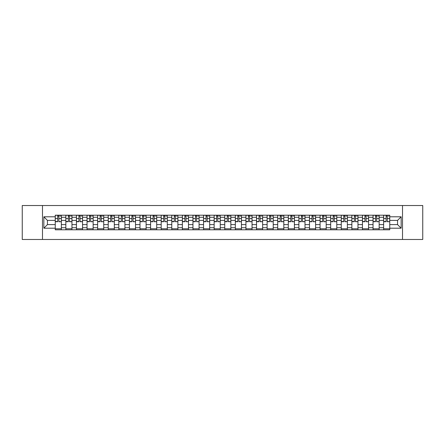 <?xml version="1.0" encoding="UTF-8"?>
<svg xmlns="http://www.w3.org/2000/svg" width="445" height="445" viewBox="0 0 445 445"><rect width="100%" height="100%" fill="white"/><g stroke="black" fill="none" stroke-linecap="round" stroke-linejoin="round"><path stroke-width="0.67" d="M402.514 239.477L422.75 239.477L422.75 205.523L22.25 205.523L22.25 239.477L402.514 239.477L402.514 205.523M65.843 229.798L65.843 217.271L61.365 217.271L61.365 229.798M61.365 217.271L61.365 215.202M65.843 217.271L65.843 215.202M71.957 215.202L71.957 229.798M76.44 229.798L76.44 215.202M82.547 215.202L82.547 229.798M87.031 229.798L87.031 215.202M93.144 215.202L93.144 229.798M97.622 229.798L97.622 215.202M103.735 215.202L103.735 229.798M108.218 229.798L108.218 215.202M114.326 215.202L114.326 229.798M118.809 229.798L118.809 215.202M124.923 215.202L124.923 229.798M129.4 229.798L129.4 215.202M135.514 215.202L135.514 229.798M139.997 229.798L139.997 215.202M146.11 215.202L146.11 229.798M150.588 229.798L150.588 215.202M156.701 215.202L156.701 229.798M161.185 229.798L161.185 215.202M167.292 215.202L167.292 229.798M171.776 229.798L171.776 215.202M177.889 215.202L177.889 229.798M182.367 229.798L182.367 215.202M188.48 215.202L188.48 229.798M192.963 229.798L192.963 215.202M199.071 215.202L199.071 229.798M203.554 229.798L203.554 215.202M209.667 215.202L209.667 229.798M214.145 229.798L214.145 215.202M220.258 215.202L220.258 229.798M224.742 229.798L224.742 215.202M230.855 215.202L230.855 229.798M235.333 229.798L235.333 215.202M241.446 215.202L241.446 229.798M245.929 229.798L245.929 215.202M252.037 215.202L252.037 229.798M256.52 229.798L256.52 215.202M262.633 215.202L262.633 229.798M267.111 229.798L267.111 215.202M273.224 215.202L273.224 229.798M277.708 229.798L277.708 215.202M283.815 215.202L283.815 229.798M288.299 229.798L288.299 215.202M294.412 215.202L294.412 229.798M298.89 229.798L298.89 215.202M305.003 215.202L305.003 229.798M309.486 229.798L309.486 215.202M315.6 215.202L315.6 229.798M320.077 229.798L320.077 215.202M326.191 215.202L326.191 229.798M330.674 229.798L330.674 215.202M336.782 215.202L336.782 229.798M341.265 229.798L341.265 215.202M347.378 215.202L347.378 229.798M351.856 229.798L351.856 215.202M357.969 215.202L357.969 229.798M362.453 229.798L362.453 215.202M368.56 215.202L368.56 229.798M373.043 229.798L373.043 215.202M379.157 215.202L379.157 229.798M383.635 229.798L383.635 215.202M383.635 224.603L379.157 224.603M373.043 224.603L368.56 224.603M362.453 224.603L357.969 224.603M351.856 224.603L347.378 224.603M341.265 224.603L336.782 224.603M330.674 224.603L326.191 224.603M320.077 224.603L315.6 224.603M309.486 224.603L305.003 224.603M298.89 224.603L294.412 224.603M288.299 224.603L283.815 224.603M277.708 224.603L273.224 224.603M267.111 224.603L262.633 224.603M256.52 224.603L252.037 224.603M245.929 224.603L241.446 224.603M235.333 224.603L230.855 224.603M224.742 224.603L220.258 224.603M214.145 224.603L209.667 224.603M203.554 224.603L199.071 224.603M192.963 224.603L188.48 224.603M182.367 224.603L177.889 224.603M171.776 224.603L167.292 224.603M161.185 224.603L156.701 224.603M150.588 224.603L146.11 224.603M139.997 224.603L135.514 224.603M129.4 224.603L124.923 224.603M118.809 224.603L114.326 224.603M108.218 224.603L103.735 224.603M97.622 224.603L93.144 224.603M87.031 224.603L82.547 224.603M76.44 224.603L71.957 224.603M65.843 224.603L61.365 224.603M383.635 220.397L379.157 220.397M373.043 220.397L368.56 220.397M362.453 220.397L357.969 220.397M351.856 220.397L347.378 220.397M341.265 220.397L336.782 220.397M330.674 220.397L326.191 220.397M320.077 220.397L315.6 220.397M309.486 220.397L305.003 220.397M298.89 220.397L294.412 220.397M288.299 220.397L283.815 220.397M277.708 220.397L273.224 220.397M267.111 220.397L262.633 220.397M256.52 220.397L252.037 220.397M245.929 220.397L241.446 220.397M235.333 220.397L230.855 220.397M224.742 220.397L220.258 220.397M214.145 220.397L209.667 220.397M203.554 220.397L199.071 220.397M192.963 220.397L188.48 220.397M182.367 220.397L177.889 220.397M171.776 220.397L167.292 220.397M161.185 220.397L156.701 220.397M150.588 220.397L146.11 220.397M139.997 220.397L135.514 220.397M129.4 220.397L124.923 220.397M118.809 220.397L114.326 220.397M108.218 220.397L103.735 220.397M97.622 220.397L93.144 220.397M87.031 220.397L82.547 220.397M76.44 220.397L71.957 220.397M65.843 220.397L61.365 220.397M47.443 224.603L55.252 224.603L55.252 220.397L47.443 220.397L47.443 224.603L43.844 228.202L43.844 216.798L55.252 216.798L55.252 220.397M389.748 220.397L389.748 224.603L397.557 224.603L397.557 220.397L389.748 220.397L389.748 215.202L55.252 215.202L55.252 216.798M389.748 216.798L401.156 216.798L401.156 228.202L389.748 228.202L389.748 224.603M55.252 224.603L55.252 229.798L389.748 229.798L389.748 228.202M55.252 228.202L43.844 228.202M42.486 239.477L42.486 205.523M61.365 228.78L55.252 228.78M57.728 216.22L58.885 216.22M71.957 228.78L65.843 228.78M68.324 216.22L69.476 216.22M82.547 228.78L76.44 228.78M78.915 216.22L80.072 216.22M93.144 228.78L87.031 228.78M89.512 216.22L90.663 216.22M103.735 228.78L97.622 228.78M100.103 216.22L101.254 216.22M114.326 228.78L108.218 228.78M110.694 216.22L111.851 216.22M124.923 228.78L118.809 228.78M121.29 216.22L122.442 216.22M135.514 228.78L129.4 228.78M131.881 216.22L133.038 216.22M146.11 228.78L139.997 228.78M142.472 216.22L143.629 216.22M156.701 228.78L150.588 228.78M153.069 216.22L154.22 216.22M167.292 228.78L161.185 228.78M163.66 216.22L164.817 216.22M177.889 228.78L171.776 228.78M174.256 216.22L175.408 216.22M188.48 228.78L182.367 228.78M184.847 216.22L185.999 216.22M199.071 228.78L192.963 228.78M195.438 216.22L196.595 216.22M209.667 228.78L203.554 228.78M206.035 216.22L207.186 216.22M220.258 228.78L214.145 228.78M216.626 216.22L217.783 216.22M230.855 228.78L224.742 228.78M227.217 216.22L228.374 216.22M241.446 228.78L235.333 228.78M237.814 216.22L238.965 216.22M252.037 228.78L245.929 228.78M248.405 216.22L249.562 216.22M262.633 228.78L256.52 228.78M259.001 216.22L260.153 216.22M273.224 228.78L267.111 228.78M269.592 216.22L270.744 216.22M283.815 228.78L277.708 228.78M280.183 216.22L281.34 216.22M294.412 228.78L288.299 228.78M290.78 216.22L291.931 216.22M305.003 228.78L298.89 228.78M301.371 216.22L302.528 216.22M315.6 228.78L309.486 228.78M311.962 216.22L313.119 216.22M326.191 228.78L320.077 228.78M322.558 216.22L323.71 216.22M336.782 228.78L330.674 228.78M333.149 216.22L334.306 216.22M347.378 228.78L341.265 228.78M343.746 216.22L344.897 216.22M357.969 228.78L351.856 228.78M354.337 216.22L355.488 216.22M368.56 228.78L362.453 228.78M364.928 216.22L366.085 216.22M379.157 228.78L373.043 228.78M375.524 216.22L376.676 216.22M389.748 228.78L383.635 228.78M386.115 216.22L387.272 216.22M43.844 216.798L47.443 220.397M397.557 224.603L401.156 228.202M397.557 220.397L401.156 216.798M58.885 221.488L61.327 221.721L58.885 221.721L58.885 215.269L61.327 215.269L59.969 215.269M61.327 221.488L61.327 215.269M57.728 216.153L58.885 216.153M59.969 216.153L60.448 216.153M56.643 215.269L55.286 215.269L55.286 221.721L57.728 221.721L57.728 215.269L56.743 215.269M55.286 215.269L59.869 215.269M69.476 221.488L71.923 221.721L69.476 221.721L69.476 215.269L71.923 215.269L70.566 215.269M71.923 221.488L71.923 215.269M68.324 216.153L69.476 216.153M70.566 216.153L71.039 216.153M67.234 215.269L65.877 215.269L65.877 221.721L68.324 221.721L68.324 215.269L67.34 215.269M65.877 215.269L70.46 215.269M80.072 221.488L82.514 221.721L80.072 221.721L80.072 215.269L82.514 215.269L81.157 215.269M82.514 221.488L82.514 215.269M78.915 216.153L80.072 216.153M81.157 216.153L81.63 216.153M77.831 215.269L76.473 215.269L76.473 221.721L78.915 221.721L78.915 215.269L77.931 215.269M76.473 215.269L81.057 215.269M90.663 221.488L93.111 221.721L90.663 221.721L90.663 215.269L93.111 215.269L91.748 215.269M93.111 221.488L93.111 215.269M89.512 216.153L90.663 216.153M91.748 216.153L92.226 216.153M88.422 215.269L87.064 215.269L87.064 221.721L89.512 221.721L89.512 215.269L88.527 215.269M87.064 215.269L91.648 215.269M101.254 221.488L103.702 221.721L101.254 221.721L101.254 215.269L103.702 215.269L102.344 215.269M103.702 221.488L103.702 215.269M100.103 216.153L101.254 216.153M102.344 216.153L102.817 216.153M99.018 215.269L97.655 215.269L97.655 221.721L100.103 221.721L100.103 215.269L99.118 215.269M97.655 215.269L102.239 215.269M111.851 221.488L114.293 221.721L111.851 221.721L111.851 215.269L114.293 215.269L112.935 215.269M114.293 221.488L114.293 215.269M110.694 216.153L111.851 216.153M112.935 216.153L113.414 216.153M109.609 215.269L108.252 215.269L108.252 221.721L110.694 221.721L110.694 215.269L109.709 215.269M108.252 215.269L112.835 215.269M122.442 221.488L124.889 221.721L122.442 221.721L122.442 215.269L124.889 215.269L123.532 215.269M124.889 221.488L124.889 215.269M121.29 216.153L122.442 216.153M123.532 216.153L124.005 216.153M120.2 215.269L118.843 215.269L118.843 221.721L121.29 221.721L121.29 215.269L120.306 215.269M118.843 215.269L123.426 215.269M133.038 221.488L135.48 221.721L133.038 221.721L133.038 215.269L135.48 215.269L134.123 215.269M135.48 221.488L135.48 215.269M131.881 216.153L133.038 216.153M134.123 216.153L134.596 216.153M130.797 215.269L129.439 215.269L129.439 221.721L131.881 221.721L131.881 215.269L130.897 215.269M129.439 215.269L134.023 215.269M143.629 221.488L146.071 221.721L143.629 221.721L143.629 215.269L146.071 215.269L144.714 215.269M146.071 221.488L146.071 215.269M142.472 216.153L143.629 216.153M144.714 216.153L145.192 216.153M141.388 215.269L140.03 215.269L140.03 221.721L142.472 221.721L142.472 215.269L141.488 215.269M140.03 215.269L144.614 215.269M154.22 221.488L156.668 221.721L154.22 221.721L154.22 215.269L156.668 215.269L155.311 215.269M156.668 221.488L156.668 215.269M153.069 216.153L154.22 216.153M155.311 216.153L155.783 216.153M151.979 215.269L150.621 215.269L150.621 221.721L153.069 221.721L153.069 215.269L152.084 215.269M150.621 215.269L155.205 215.269M164.817 221.488L167.259 221.721L164.817 221.721L164.817 215.269L167.259 215.269L165.902 215.269M167.259 221.488L167.259 215.269M163.66 216.153L164.817 216.153M165.902 216.153L166.374 216.153M162.575 215.269L161.218 215.269L161.218 221.721L163.66 221.721L163.66 215.269L162.675 215.269M161.218 215.269L165.801 215.269M175.408 221.488L177.855 221.721L175.408 221.721L175.408 215.269L177.855 215.269L176.493 215.269M177.855 221.488L177.855 215.269M174.256 216.153L175.408 216.153M176.493 216.153L176.971 216.153M173.166 215.269L171.809 215.269L171.809 221.721L174.256 221.721L174.256 215.269L173.272 215.269M171.809 215.269L176.392 215.269M185.999 221.488L188.446 221.721L185.999 221.721L185.999 215.269L188.446 215.269L187.089 215.269M188.446 221.488L188.446 215.269M184.847 216.153L185.999 216.153M187.089 216.153L187.562 216.153M183.763 215.269L182.4 215.269L182.4 221.721L184.847 221.721L184.847 215.269L183.863 215.269M182.4 215.269L186.983 215.269M196.595 221.488L199.037 221.721L196.595 221.721L196.595 215.269L199.037 215.269L197.68 215.269M199.037 221.488L199.037 215.269M195.438 216.153L196.595 216.153M197.68 216.153L198.159 216.153M194.354 215.269L192.996 215.269L192.996 221.721L195.438 221.721L195.438 215.269L194.454 215.269M192.996 215.269L197.58 215.269M207.186 221.488L209.634 221.721L207.186 221.721L207.186 215.269L209.634 215.269L208.277 215.269M209.634 221.488L209.634 215.269M206.035 216.153L207.186 216.153M208.277 216.153L208.749 216.153M204.945 215.269L203.588 215.269L203.588 221.721L206.035 221.721L206.035 215.269L205.05 215.269M203.588 215.269L208.171 215.269M217.783 221.488L220.225 221.721L217.783 221.721L217.783 215.269L220.225 215.269L218.868 215.269M220.225 221.488L220.225 215.269M216.626 216.153L217.783 216.153M218.868 216.153L219.34 216.153M215.541 215.269L214.184 215.269L214.184 221.721L216.626 221.721L216.626 215.269L215.641 215.269M214.184 215.269L218.768 215.269M228.374 221.488L230.816 221.721L228.374 221.721L228.374 215.269L230.816 215.269L229.459 215.269M230.816 221.488L230.816 215.269M227.217 216.153L228.374 216.153M229.459 216.153L229.937 216.153M226.132 215.269L224.775 215.269L224.775 221.721L227.217 221.721L227.217 215.269L226.232 215.269M224.775 215.269L229.359 215.269M238.965 221.488L241.413 221.721L238.965 221.721L238.965 215.269L241.413 215.269L240.055 215.269M241.413 221.488L241.413 215.269M237.814 216.153L238.965 216.153M240.055 216.153L240.528 216.153M236.723 215.269L235.366 215.269L235.366 221.721L237.814 221.721L237.814 215.269L236.829 215.269M235.366 215.269L239.95 215.269M249.562 221.488L252.004 221.721L249.562 221.721L249.562 215.269L252.004 215.269L250.646 215.269M252.004 221.488L252.004 215.269M248.405 216.153L249.562 216.153M250.646 216.153L251.119 216.153M247.32 215.269L245.963 215.269L245.963 221.721L248.405 221.721L248.405 215.269L247.42 215.269M245.963 215.269L250.546 215.269M260.153 221.488L262.6 221.721L260.153 221.721L260.153 215.269L262.6 215.269L261.237 215.269M262.6 221.488L262.6 215.269M259.001 216.153L260.153 216.153M261.237 216.153L261.716 216.153M257.911 215.269L256.554 215.269L256.554 221.721L259.001 221.721L259.001 215.269L258.017 215.269M256.554 215.269L261.137 215.269M270.744 221.488L273.191 221.721L270.744 221.721L270.744 215.269L273.191 215.269L271.834 215.269M273.191 221.488L273.191 215.269M269.592 216.153L270.744 216.153M271.834 216.153L272.307 216.153M268.507 215.269L267.145 215.269L267.145 221.721L269.592 221.721L269.592 215.269L268.608 215.269M267.145 215.269L271.728 215.269M281.34 221.488L283.782 221.721L281.34 221.721L281.34 215.269L283.782 215.269L282.425 215.269M283.782 221.488L283.782 215.269M280.183 216.153L281.34 216.153M282.425 216.153L282.903 216.153M279.098 215.269L277.741 215.269L277.741 221.721L280.183 221.721L280.183 215.269L279.199 215.269M277.741 215.269L282.325 215.269M291.931 221.488L294.379 221.721L291.931 221.721L291.931 215.269L294.379 215.269L293.021 215.269M294.379 221.488L294.379 215.269M290.78 216.153L291.931 216.153M293.021 216.153L293.494 216.153M289.689 215.269L288.332 215.269L288.332 221.721L290.78 221.721L290.78 215.269L289.795 215.269M288.332 215.269L292.916 215.269M302.528 221.488L304.97 221.721L302.528 221.721L302.528 215.269L304.97 215.269L303.612 215.269M304.97 221.488L304.97 215.269M301.371 216.153L302.528 216.153M303.612 216.153L304.085 216.153M300.286 215.269L298.929 215.269L298.929 221.721L301.371 221.721L301.371 215.269L300.386 215.269M298.929 215.269L303.512 215.269M313.119 221.488L315.561 221.721L313.119 221.721L313.119 215.269L315.561 215.269L314.203 215.269M315.561 221.488L315.561 215.269M311.962 216.153L313.119 216.153M314.203 216.153L314.682 216.153M310.877 215.269L309.52 215.269L309.52 221.721L311.962 221.721L311.962 215.269L310.977 215.269M309.52 215.269L314.103 215.269M323.71 221.488L326.157 221.721L323.71 221.721L323.71 215.269L326.157 215.269L324.8 215.269M326.157 221.488L326.157 215.269M322.558 216.153L323.71 216.153M324.8 216.153L325.273 216.153M321.468 215.269L320.111 215.269L320.111 221.721L322.558 221.721L322.558 215.269L321.574 215.269M320.111 215.269L324.694 215.269M334.306 221.488L336.748 221.721L334.306 221.721L334.306 215.269L336.748 215.269L335.391 215.269M336.748 221.488L336.748 215.269M333.149 216.153L334.306 216.153M335.391 216.153L335.864 216.153M332.065 215.269L330.707 215.269L330.707 221.721L333.149 221.721L333.149 215.269L332.165 215.269M330.707 215.269L335.291 215.269M344.897 221.488L347.345 221.721L344.897 221.721L344.897 215.269L347.345 215.269L345.982 215.269M347.345 221.488L347.345 215.269M343.746 216.153L344.897 216.153M345.982 216.153L346.46 216.153M342.656 215.269L341.298 215.269L341.298 221.721L343.746 221.721L343.746 215.269L342.761 215.269M341.298 215.269L345.882 215.269M355.488 221.488L357.936 221.721L355.488 221.721L355.488 215.269L357.936 215.269L356.579 215.269M357.936 221.488L357.936 215.269M354.337 216.153L355.488 216.153M356.579 216.153L357.051 216.153M353.252 215.269L351.889 215.269L351.889 221.721L354.337 221.721L354.337 215.269L353.352 215.269M351.889 215.269L356.473 215.269M366.085 221.488L368.527 221.721L366.085 221.721L366.085 215.269L368.527 215.269L367.17 215.269M368.527 221.488L368.527 215.269M364.928 216.153L366.085 216.153M367.17 216.153L367.648 216.153M363.843 215.269L362.486 215.269L362.486 221.721L364.928 221.721L364.928 215.269L363.943 215.269M362.486 215.269L367.069 215.269M376.676 221.488L379.123 221.721L376.676 221.721L376.676 215.269L379.123 215.269L377.766 215.269M379.123 221.488L379.123 215.269M375.524 216.153L376.676 216.153M377.766 216.153L378.239 216.153M374.434 215.269L373.077 215.269L373.077 221.721L375.524 221.721L375.524 215.269L374.54 215.269M373.077 215.269L377.66 215.269M387.272 221.488L389.714 221.721L387.272 221.721L387.272 215.269L389.714 215.269L388.357 215.269M389.714 221.488L389.714 215.269M386.115 216.153L387.272 216.153M388.357 216.153L388.83 216.153M385.031 215.269L383.673 215.269L383.673 221.721L386.115 221.721L386.115 215.269L385.131 215.269M383.673 215.269L388.257 215.269M373.043 217.271L368.56 217.271M362.453 217.271L357.969 217.271M351.856 217.271L347.378 217.271M341.265 217.271L336.782 217.271M330.674 217.271L326.191 217.271M320.077 217.271L315.6 217.271M309.486 217.271L305.003 217.271M298.89 217.271L294.412 217.271M288.299 217.271L283.815 217.271M277.708 217.271L273.224 217.271M267.111 217.271L262.633 217.271M256.52 217.271L252.037 217.271M245.929 217.271L241.446 217.271M235.333 217.271L230.855 217.271M224.742 217.271L220.258 217.271M214.145 217.271L209.667 217.271M203.554 217.271L199.071 217.271M192.963 217.271L188.48 217.271M182.367 217.271L177.889 217.271M171.776 217.271L167.292 217.271M161.185 217.271L156.701 217.271M150.588 217.271L146.11 217.271M139.997 217.271L135.514 217.271M129.4 217.271L124.923 217.271M118.809 217.271L114.326 217.271M108.218 217.271L103.735 217.271M97.622 217.271L93.144 217.271M87.031 217.271L82.547 217.271M76.44 217.271L71.957 217.271M383.635 217.271L379.157 217.271M373.043 227.729L368.56 227.729M362.453 227.729L357.969 227.729M351.856 227.729L347.378 227.729M341.265 227.729L336.782 227.729M330.674 227.729L326.191 227.729M320.077 227.729L315.6 227.729M309.486 227.729L305.003 227.729M298.89 227.729L294.412 227.729M288.299 227.729L283.815 227.729M277.708 227.729L273.224 227.729M267.111 227.729L262.633 227.729M256.52 227.729L252.037 227.729M245.929 227.729L241.446 227.729M235.333 227.729L230.855 227.729M224.742 227.729L220.258 227.729M214.145 227.729L209.667 227.729M203.554 227.729L199.071 227.729M192.963 227.729L188.48 227.729M182.367 227.729L177.889 227.729M171.776 227.729L167.292 227.729M161.185 227.729L156.701 227.729M150.588 227.729L146.11 227.729M139.997 227.729L135.514 227.729M129.4 227.729L124.923 227.729M118.809 227.729L114.326 227.729M108.218 227.729L103.735 227.729M97.622 227.729L93.144 227.729M87.031 227.729L82.547 227.729M76.44 227.729L71.957 227.729M65.843 227.729L61.365 227.729M383.635 227.729L379.157 227.729M58.885 218.567L61.327 218.567M55.286 221.488L57.728 221.488M55.286 218.567L57.728 218.567M69.476 218.567L71.923 218.567M65.877 221.488L68.324 221.488M65.877 218.567L68.324 218.567M80.072 218.567L82.514 218.567M76.473 221.488L78.915 221.488M76.473 218.567L78.915 218.567M90.663 218.567L93.111 218.567M87.064 221.488L89.512 221.488M87.064 218.567L89.512 218.567M101.254 218.567L103.702 218.567M97.655 221.488L100.103 221.488M97.655 218.567L100.103 218.567M111.851 218.567L114.293 218.567M108.252 221.488L110.694 221.488M108.252 218.567L110.694 218.567M122.442 218.567L124.889 218.567M118.843 221.488L121.29 221.488M118.843 218.567L121.29 218.567M133.038 218.567L135.48 218.567M129.439 221.488L131.881 221.488M129.439 218.567L131.881 218.567M143.629 218.567L146.071 218.567M140.03 221.488L142.472 221.488M140.03 218.567L142.472 218.567M154.22 218.567L156.668 218.567M150.621 221.488L153.069 221.488M150.621 218.567L153.069 218.567M164.817 218.567L167.259 218.567M161.218 221.488L163.66 221.488M161.218 218.567L163.66 218.567M175.408 218.567L177.855 218.567M171.809 221.488L174.256 221.488M171.809 218.567L174.256 218.567M185.999 218.567L188.446 218.567M182.4 221.488L184.847 221.488M182.4 218.567L184.847 218.567M196.595 218.567L199.037 218.567M192.996 221.488L195.438 221.488M192.996 218.567L195.438 218.567M207.186 218.567L209.634 218.567M203.588 221.488L206.035 221.488M203.588 218.567L206.035 218.567M217.783 218.567L220.225 218.567M214.184 221.488L216.626 221.488M214.184 218.567L216.626 218.567M228.374 218.567L230.816 218.567M224.775 221.488L227.217 221.488M224.775 218.567L227.217 218.567M238.965 218.567L241.413 218.567M235.366 221.488L237.814 221.488M235.366 218.567L237.814 218.567M249.562 218.567L252.004 218.567M245.963 221.488L248.405 221.488M245.963 218.567L248.405 218.567M260.153 218.567L262.6 218.567M256.554 221.488L259.001 221.488M256.554 218.567L259.001 218.567M270.744 218.567L273.191 218.567M267.145 221.488L269.592 221.488M267.145 218.567L269.592 218.567M281.34 218.567L283.782 218.567M277.741 221.488L280.183 221.488M277.741 218.567L280.183 218.567M291.931 218.567L294.379 218.567M288.332 221.488L290.78 221.488M288.332 218.567L290.78 218.567M302.528 218.567L304.97 218.567M298.929 221.488L301.371 221.488M298.929 218.567L301.371 218.567M313.119 218.567L315.561 218.567M309.52 221.488L311.962 221.488M309.52 218.567L311.962 218.567M323.71 218.567L326.157 218.567M320.111 221.488L322.558 221.488M320.111 218.567L322.558 218.567M334.306 218.567L336.748 218.567M330.707 221.488L333.149 221.488M330.707 218.567L333.149 218.567M344.897 218.567L347.345 218.567M341.298 221.488L343.746 221.488M341.298 218.567L343.746 218.567M355.488 218.567L357.936 218.567M351.889 221.488L354.337 221.488M351.889 218.567L354.337 218.567M366.085 218.567L368.527 218.567M362.486 221.488L364.928 221.488M362.486 218.567L364.928 218.567M376.676 218.567L379.123 218.567M373.077 221.488L375.524 221.488M373.077 218.567L375.524 218.567M387.272 218.567L389.714 218.567M383.673 221.488L386.115 221.488M383.673 218.567L386.115 218.567"/></g></svg>
